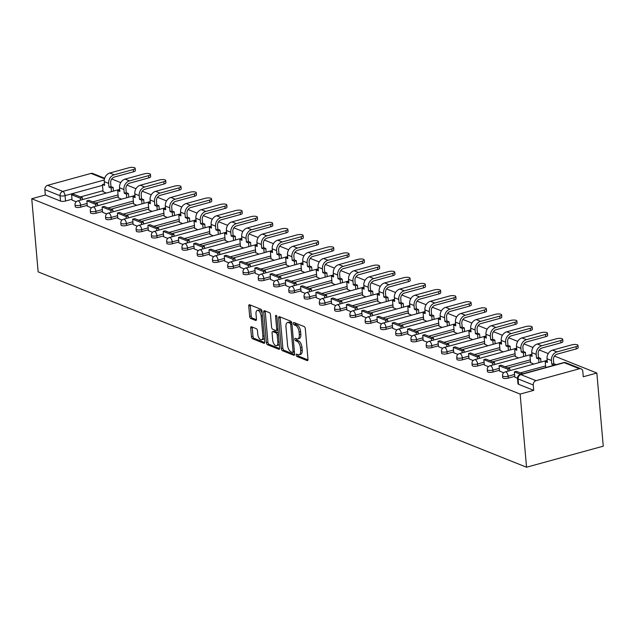 <?xml version="1.0" encoding="UTF-8"?>
<svg xmlns="http://www.w3.org/2000/svg" width="635" height="635" viewBox="0 0 635 635"><rect width="100%" height="100%" fill="white"/><g stroke="black" fill="none" stroke-linecap="round" stroke-linejoin="round"><path stroke-width="0.95" d="M296.188 355.068A1.254 0.619 -105.3 0 0 296.966 356.521L307.173 360.609A1.794 0.881 -105.3 0 0 307.499 360.632A1.794 0.881 -105.3 0 0 307.983 359.291L305.308 328.668A1.794 0.881 -105.3 0 0 304.197 326.58L293.989 322.501A1.254 0.619 -105.3 0 0 293.759 322.477A1.254 0.619 -105.3 0 0 293.418 323.421A1.254 0.619 -105.3 0 0 294.195 324.882L295.513 325.406A5.739 2.818 -105.3 0 1 299.069 332.081L299.291 334.637A5.739 2.818 -105.3 0 1 297.736 338.939A5.739 2.818 -105.3 0 1 296.696 338.852L295.37 338.32A1.254 0.619 -105.3 0 0 295.14 338.304A1.254 0.619 -105.3 0 0 294.807 339.241A1.254 0.619 -105.3 0 0 295.577 340.701L296.902 341.233A5.739 2.818 -105.3 0 1 300.45 347.901L300.673 350.456A5.739 2.818 -105.3 0 1 299.117 354.759A5.739 2.818 -105.3 0 1 298.077 354.671L296.759 354.139A1.254 0.619 -105.3 0 0 296.529 354.124A1.254 0.619 -105.3 0 0 296.188 355.068M297.712 354.528A1.254 0.619 -105.3 0 0 297.72 354.64A1.254 0.619 -105.3 0 0 298.498 356.1L307.967 359.894M294.95 322.882A1.254 0.619 -105.3 0 0 294.957 323.001A1.254 0.619 -105.3 0 0 295.727 324.461L297.053 324.985L295.513 325.406M296.331 338.701A1.254 0.619 -105.3 0 0 296.339 338.82A1.254 0.619 -105.3 0 0 297.116 340.281L298.434 340.812L296.902 341.233M251.508 326.771A1.794 0.881 -105.3 0 0 251.182 326.739A1.794 0.881 -105.3 0 0 250.698 328.081L251.444 336.677A1.794 0.881 -105.3 0 0 252.555 338.765L263.89 343.297A1.794 0.881 -105.3 0 0 264.216 343.321A1.794 0.881 -105.3 0 0 264.708 341.979L262.025 311.356A1.794 0.881 -105.3 0 0 260.914 309.269L249.579 304.736A1.794 0.881 -105.3 0 0 249.253 304.705A1.794 0.881 -105.3 0 0 248.769 306.054L249.674 316.428A1.794 0.881 -105.3 0 0 250.785 318.516L255.635 320.453A1.794 0.881 -105.3 0 0 255.961 320.484A1.794 0.881 -105.3 0 0 256.445 319.143L256 313.992A4.794 2.357 -105.3 0 1 257.302 310.396A4.794 2.357 -105.3 0 1 261.136 316.047L262.898 336.209A4.794 2.357 -105.3 0 1 261.604 339.804A4.794 2.357 -105.3 0 1 257.762 334.153L257.469 330.795A1.794 0.881 -105.3 0 0 256.357 328.708L251.508 326.771M31.75 198.731L520.136 394.081L526.542 467.225L38.148 271.875L31.75 198.731L45.331 195.008L44.855 189.635A3.651 2.984 -68.2 0 1 47.625 185.325L91.043 173.411A3.651 2.984 -68.2 0 1 92.702 173.482L104.664 178.268M281.321 348.623A1.794 0.881 -105.3 0 0 282.432 350.71L293.767 355.243A1.794 0.881 -105.3 0 0 294.092 355.275A1.794 0.881 -105.3 0 0 294.584 353.933L291.902 323.302A1.794 0.881 -105.3 0 0 290.79 321.223L279.456 316.682A1.794 0.881 -105.3 0 0 279.13 316.659A1.794 0.881 -105.3 0 0 278.646 318L281.321 348.623L282.861 348.202A1.794 0.881 -105.3 0 0 283.972 350.29L294.569 354.528M278.828 349.274L267.494 344.734A1.794 0.881 -105.3 0 1 266.382 342.654L263.708 312.031A1.794 0.881 -105.3 0 1 264.192 310.682A1.794 0.881 -105.3 0 1 264.517 310.713L269.367 312.65A1.794 0.881 -105.3 0 1 270.478 314.738L271.566 327.16A1.794 0.881 -105.3 0 0 272.677 329.24L275.892 330.525A1.794 0.881 -105.3 0 0 276.217 330.557A1.794 0.881 -105.3 0 0 276.709 329.216L275.574 316.286A1.254 0.619 -105.3 0 1 275.915 315.341A1.254 0.619 -105.3 0 1 276.916 316.817L279.646 347.956A1.794 0.881 -105.3 0 1 279.154 349.298A1.794 0.881 -105.3 0 1 278.828 349.274L279.424 349.107M102.981 190.738L80.423 196.929M71.985 199.239L65.524 201.017L65.056 195.643A3.651 1.111 175 0 1 60.031 195.699L44.855 189.635M579.43 368.752L564.261 362.688L520.843 374.602L536.011 380.675L579.43 368.752A3.651 2.984 111.8 0 1 581.088 368.832A3.651 2.984 111.8 0 1 582.803 371.38L583.271 376.753L596.852 373.023L554.514 356.092M548.259 353.592L539.242 349.98M532.987 347.48L523.97 343.876M517.716 341.376L508.706 337.772M502.452 335.272L493.435 331.66M487.18 329.16L478.171 325.557M471.916 323.056L462.899 319.453M456.644 316.944L447.635 313.341M441.381 310.84L432.364 307.237M426.109 304.736L417.092 301.125M410.837 298.625L401.828 295.021M395.573 292.521L386.556 288.917M380.301 286.409L371.292 282.805M365.038 280.305L356.021 276.701M349.766 274.201L340.757 270.589M334.502 268.089L325.485 264.485M319.23 261.985L310.213 258.381M303.967 255.881L294.95 252.27M288.695 249.769L279.678 246.166M273.423 243.665L264.414 240.062M258.159 237.553L249.142 233.95M242.887 231.45L233.878 227.846M227.624 225.346L218.607 221.734M212.352 219.234L203.343 215.63M197.088 213.13L188.071 209.526M181.816 207.018L172.799 203.414M166.545 200.914L157.536 197.31M151.281 194.81L142.264 191.198M136.009 188.698L127 185.095M120.745 182.594L111.728 178.991M596.852 373.023L603.25 446.175L526.542 467.225M536.011 380.675A3.651 2.984 111.8 0 0 533.249 384.977L518.081 378.912A3.651 1.111 175 0 1 517.509 378.389L517.977 383.762A3.651 1.111 175 0 0 518.549 384.286L518.081 378.912A3.651 2.984 111.8 0 1 520.843 374.602A3.651 1.794 -105.3 0 0 520.176 374.547A3.651 3.651 0 0 0 517.509 378.389M520.136 394.081L533.717 390.35L533.249 384.977M514.842 377.182L517.501 378.277M530.566 362.569L533.733 364.077M499.57 371.078L503.69 372.753M515.295 356.465L518.47 357.973M484.307 364.966L488.426 366.649M500.023 350.361L503.198 351.861M469.035 358.862L473.154 360.545M484.759 344.249L487.934 345.757M453.763 352.758L457.891 354.433M469.487 338.145L472.662 339.654M438.499 346.647L442.619 348.329M454.223 332.034L457.398 333.542M433.634 340.066L433.467 338.137L424.759 334.653L422.759 335.201L423.18 340.55L427.347 342.217M438.952 325.93L442.127 327.438M407.964 334.431L412.083 336.113M423.688 319.826L426.863 321.334M392.692 328.327L396.811 330.01M408.416 313.714L411.591 315.222M377.428 322.223L381.548 323.898M393.144 307.61L396.319 309.118M362.156 316.111L366.276 317.794M377.881 301.498L381.056 303.006M346.885 310.007L351.012 311.69M362.609 295.394L365.784 296.902M331.621 303.903L335.74 305.578M347.345 289.29L350.52 290.798M316.349 297.791L320.469 299.474M332.073 283.178L335.248 284.686M311.491 291.211L311.325 289.282L302.609 285.798L300.617 286.345L301.038 291.695L305.205 293.362M316.809 277.074L319.984 278.582M296.22 285.099L296.053 283.178L287.345 279.694L285.345 280.241L285.766 285.591L289.933 287.258M301.538 270.97L304.713 272.471M270.55 279.471L274.669 281.154M286.274 264.858L289.441 266.367M255.278 273.367L259.397 275.042M271.002 258.755L274.177 260.263M240.014 267.256L244.134 268.938M255.73 252.643L258.905 254.151M224.742 261.152L228.862 262.827M240.467 246.539L243.642 248.047M209.471 255.04L213.598 256.723M225.195 240.435L228.37 241.943M194.207 248.936L198.326 250.619M209.931 234.323L213.106 235.831M189.341 242.356L189.174 240.427L180.467 236.942L178.467 237.49L178.887 242.84L183.055 244.507M194.659 228.219L197.834 229.727M174.077 236.244L173.911 234.315L165.195 230.83L163.203 231.378L163.624 236.736L167.791 238.403M179.395 222.107L182.57 223.615M148.399 230.616L152.519 232.299M164.124 216.003L167.299 217.511M133.136 224.512L137.255 226.187M148.852 209.899L152.027 211.407M117.864 218.4L121.983 220.083M133.588 203.787L136.763 205.295M102.592 212.296L106.72 213.971M118.316 197.683L121.491 199.192M87.328 206.184L91.448 207.867M118.245 196.842L95.694 203.033M87.257 205.351L80.796 207.121L80.629 205.216A3.651 1.111 175 0 1 76.962 205.549A3.651 1.111 175 0 1 75.033 204.748L75.2 206.661A3.651 1.111 -5 0 0 77.129 207.454A3.651 1.111 -5 0 0 80.796 207.121M133.517 202.954L110.958 209.137M102.521 211.455L96.06 213.233L95.893 211.32A3.651 1.111 175 0 1 92.226 211.661A3.651 1.111 175 0 1 90.297 210.86L90.464 212.765A3.651 1.111 -5 0 0 92.392 213.566A3.651 1.111 -5 0 0 96.06 213.233M148.78 209.058L126.23 215.249M117.793 217.567L111.331 219.337L111.165 217.432A3.651 1.111 175 0 1 107.498 217.765A3.651 1.111 175 0 1 105.569 216.964L105.735 218.869A3.651 1.111 -5 0 0 107.664 219.67A3.651 1.111 -5 0 0 111.331 219.337M164.052 215.162L141.494 221.353M133.056 223.671L126.595 225.441L126.428 223.536A3.651 1.111 175 0 1 122.769 223.869A3.651 1.111 175 0 1 120.833 223.076L120.999 224.98A3.651 1.111 -5 0 0 122.936 225.782A3.651 1.111 -5 0 0 126.595 225.441M179.316 221.274L156.766 227.465M148.328 229.775L141.867 231.553L141.7 229.648A3.651 1.111 175 0 1 138.033 229.981A3.651 1.111 175 0 1 136.104 229.179L136.271 231.084A3.651 1.111 -5 0 0 138.2 231.886A3.651 1.111 -5 0 0 141.867 231.553M194.588 227.378L172.029 233.569M163.592 235.887L157.131 237.657L156.964 235.752A3.651 1.111 175 0 1 153.305 236.085A3.651 1.111 175 0 1 151.368 235.283L151.535 237.196A3.651 1.111 -5 0 0 153.472 237.99A3.651 1.111 -5 0 0 157.131 237.657M209.852 233.49L187.301 239.673M178.864 241.991L172.402 243.769L172.236 241.856A3.651 1.111 175 0 1 168.569 242.197A3.651 1.111 175 0 1 166.64 241.395L166.807 243.3A3.651 1.111 -5 0 0 168.735 244.102A3.651 1.111 -5 0 0 172.402 243.769M225.123 239.593L202.573 245.785M194.135 248.102L187.674 249.873L187.508 247.967A3.651 1.111 175 0 1 183.84 248.301A3.651 1.111 175 0 1 181.912 247.499L182.078 249.404A3.651 1.111 -5 0 0 184.007 250.206A3.651 1.111 -5 0 0 187.674 249.873M240.395 245.697L217.837 251.889M209.399 254.206L202.938 255.976L202.771 254.071A3.651 1.111 175 0 1 199.104 254.405A3.651 1.111 175 0 1 197.175 253.611L197.342 255.516A3.651 1.111 -5 0 0 199.271 256.318A3.651 1.111 -5 0 0 202.938 255.976M255.659 251.809L233.108 258M224.671 260.31L218.21 262.088L218.043 260.183A3.651 1.111 175 0 1 214.376 260.517A3.651 1.111 175 0 1 212.447 259.715L212.614 261.62A3.651 1.111 -5 0 0 214.543 262.422A3.651 1.111 -5 0 0 218.21 262.088M270.931 257.913L248.372 264.104M239.935 266.422L233.474 268.192L233.307 266.287A3.651 1.111 175 0 1 229.648 266.621A3.651 1.111 175 0 1 227.711 265.819L227.878 267.732A3.651 1.111 -5 0 0 229.814 268.526A3.651 1.111 -5 0 0 233.474 268.192M286.195 264.025L263.644 270.208M255.206 272.526L248.745 274.296L248.579 272.391A3.651 1.111 175 0 1 244.912 272.733A3.651 1.111 175 0 1 242.983 271.931L243.149 273.836A3.651 1.111 -5 0 0 245.078 274.637A3.651 1.111 -5 0 0 248.745 274.296M301.466 270.129L278.908 276.32M270.47 278.63L264.009 280.408L263.842 278.503A3.651 1.111 175 0 1 260.183 278.836A3.651 1.111 175 0 1 258.247 278.035L258.413 279.94A3.651 1.111 -5 0 0 260.35 280.741A3.651 1.111 -5 0 0 264.009 280.408M316.73 276.233L294.18 282.424M285.742 284.742L279.281 286.512L279.114 284.607A3.651 1.111 175 0 1 275.447 284.94A3.651 1.111 175 0 1 273.518 284.147L273.685 286.052A3.651 1.111 -5 0 0 275.614 286.853A3.651 1.111 -5 0 0 279.281 286.512M332.002 282.345L309.451 288.528M301.014 290.846L294.545 292.624L294.378 290.711A3.651 1.111 175 0 1 290.719 291.052A3.651 1.111 175 0 1 288.782 290.251L288.949 292.156A3.651 1.111 -5 0 0 290.886 292.957A3.651 1.111 -5 0 0 294.545 292.624M347.274 288.449L324.715 294.64M316.278 296.958L309.816 298.728L309.65 296.823A3.651 1.111 175 0 1 305.983 297.156A3.651 1.111 175 0 1 304.054 296.354L304.221 298.26A3.651 1.111 -5 0 0 306.149 299.061A3.651 1.111 -5 0 0 309.816 298.728M362.537 294.553L339.987 300.744M331.549 303.062L325.088 304.832L324.922 302.927A3.651 1.111 175 0 1 321.254 303.26A3.651 1.111 175 0 1 319.326 302.466L319.492 304.371A3.651 1.111 -5 0 0 321.421 305.173A3.651 1.111 -5 0 0 325.088 304.832M377.809 300.665L355.251 306.856M346.813 309.166L340.352 310.944L340.185 309.039A3.651 1.111 175 0 1 336.518 309.372A3.651 1.111 175 0 1 334.589 308.57L334.756 310.475A3.651 1.111 -5 0 0 336.685 311.277A3.651 1.111 -5 0 0 340.352 310.944M393.073 306.769L370.522 312.96M362.085 315.277L355.624 317.048L355.457 315.143A3.651 1.111 175 0 1 351.79 315.476A3.651 1.111 175 0 1 349.861 314.674L350.028 316.587A3.651 1.111 -5 0 0 351.957 317.381A3.651 1.111 -5 0 0 355.624 317.048M408.345 312.88L385.786 319.064M377.349 321.381L370.888 323.159L370.721 321.247A3.651 1.111 175 0 1 367.062 321.588A3.651 1.111 175 0 1 365.125 320.786L365.292 322.691A3.651 1.111 -5 0 0 367.228 323.493A3.651 1.111 -5 0 0 370.888 323.159M423.608 318.984L401.058 325.176M392.62 327.493L386.159 329.263L385.993 327.358A3.651 1.111 175 0 1 382.326 327.692A3.651 1.111 175 0 1 380.397 326.89L380.563 328.795A3.651 1.111 -5 0 0 382.492 329.597A3.651 1.111 -5 0 0 386.159 329.263M438.88 325.088L416.322 331.279M407.884 333.597L401.423 335.367L401.256 333.462A3.651 1.111 175 0 1 397.597 333.796A3.651 1.111 175 0 1 395.661 333.002L395.827 334.907A3.651 1.111 -5 0 0 397.764 335.709A3.651 1.111 -5 0 0 401.423 335.367M454.144 331.2L431.594 337.391M423.156 339.701L416.695 341.479L416.528 339.574A3.651 1.111 175 0 1 412.861 339.908A3.651 1.111 175 0 1 410.932 339.106L411.099 341.011A3.651 1.111 -5 0 0 413.028 341.813A3.651 1.111 -5 0 0 416.695 341.479M469.416 337.304L446.865 343.495M438.428 345.813L431.967 347.583L431.8 345.678A3.651 1.111 175 0 1 428.133 346.012A3.651 1.111 175 0 1 426.204 345.21L426.371 347.123A3.651 1.111 -5 0 0 428.3 347.916A3.651 1.111 -5 0 0 431.967 347.583M484.688 343.416L462.129 349.599M453.692 351.917L447.231 353.687L447.064 351.782A3.651 1.111 175 0 1 443.397 352.123A3.651 1.111 175 0 1 441.468 351.322L441.635 353.227A3.651 1.111 -5 0 0 443.563 354.028A3.651 1.111 -5 0 0 447.231 353.687M499.951 349.52L477.401 355.711M468.963 358.021L462.502 359.799L462.336 357.894A3.651 1.111 175 0 1 458.668 358.227A3.651 1.111 175 0 1 456.74 357.426L456.906 359.331A3.651 1.111 -5 0 0 458.835 360.132A3.651 1.111 -5 0 0 462.502 359.799M515.223 355.624L492.665 361.815M484.227 364.133L477.766 365.903L477.599 363.998A3.651 1.111 175 0 1 473.94 364.331A3.651 1.111 175 0 1 472.003 363.537L472.17 365.442A3.651 1.111 -5 0 0 474.107 366.244A3.651 1.111 -5 0 0 477.766 365.903M530.487 361.736L507.936 367.927M499.499 370.237L493.038 372.015L492.871 370.102A3.651 1.111 175 0 1 489.204 370.443A3.651 1.111 175 0 1 487.275 369.641L487.442 371.546A3.651 1.111 -5 0 0 489.371 372.348A3.651 1.111 -5 0 0 493.038 372.015M514.763 376.349L508.302 378.119L508.135 376.214A3.651 1.111 175 0 1 504.476 376.547A3.651 1.111 175 0 1 502.539 375.745L502.706 377.65A3.651 1.111 -5 0 0 504.642 378.452A3.651 1.111 -5 0 0 508.302 378.119M72.057 200.081L76.176 201.763M103.053 191.572L106.228 193.08M45.331 195.008L60.5 201.073A3.651 1.111 -5 0 0 65.524 201.017M533.717 390.35L518.549 384.286M299.117 354.759L300.657 354.338A5.739 2.818 -105.3 0 0 302.212 350.036L300.673 350.456M298.434 340.812A5.739 2.818 -105.3 0 1 301.982 347.48L302.212 350.036M297.736 338.939L299.268 338.511A5.739 2.818 -105.3 0 0 300.823 334.216L299.291 334.637M297.053 324.985A5.739 2.818 -105.3 0 1 300.601 331.66L300.823 334.216M280.194 316.976A1.794 0.881 -105.3 0 0 280.178 317.579L282.861 348.202M292.505 352.441A1.254 0.619 -105.3 0 0 292.735 352.465A1.254 0.619 -105.3 0 0 293.076 351.52L290.719 324.636A1.254 0.619 -105.3 0 0 289.941 323.175L288.552 322.62A5.739 2.818 -105.3 0 0 287.512 322.532A5.739 2.818 -105.3 0 0 285.956 326.834L287.56 345.21A5.739 2.818 -105.3 0 0 291.116 351.885L292.505 352.441M291.886 323.128A1.254 0.619 -105.3 0 0 291.481 322.755L289.941 323.175M287.512 322.532L289.044 322.112A5.739 2.818 -105.3 0 1 290.084 322.199L291.481 322.755M279.63 348.559L269.026 344.313L267.494 344.734M265.255 311.007A1.794 0.881 -105.3 0 0 265.24 311.61L267.922 342.233A1.794 0.881 -105.3 0 0 269.026 344.313M277.431 330.105A1.794 0.881 -105.3 0 0 277.757 330.137A1.794 0.881 -105.3 0 0 278.059 329.882M272.693 340.042A4.794 2.357 -105.3 0 0 276.535 345.694A4.794 2.357 -105.3 0 0 277.836 342.098L277.209 334.994A1.794 0.881 -105.3 0 0 276.106 332.915L272.883 331.621A1.794 0.881 -105.3 0 0 272.558 331.597A1.794 0.881 -105.3 0 0 272.074 332.938L272.693 340.042M276.535 345.694L278.066 345.273A4.794 2.357 -105.3 0 0 279.265 343.638M278.36 333.256A1.794 0.881 -105.3 0 0 277.638 332.486L276.106 332.915M273.828 331.367A1.794 0.881 -105.3 0 1 274.09 331.176A1.794 0.881 -105.3 0 1 274.415 331.2L277.638 332.486M261.604 339.804L263.136 339.384A4.794 2.357 -105.3 0 0 264.335 337.749M262.207 313.436A4.794 2.357 -105.3 0 0 258.834 309.975L257.302 310.396M250.317 305.03A1.794 0.881 -105.3 0 0 250.301 305.633L251.206 316.008A1.794 0.881 -105.3 0 0 252.317 318.095L256.437 319.738M252.246 327.065A1.794 0.881 -105.3 0 0 252.23 327.66L252.984 336.256A1.794 0.881 -105.3 0 0 254.087 338.344L264.692 342.582M577.969 345.4L578.16 347.655A4.112 1.246 175 0 1 576.27 348.893L576.072 346.639A4.112 1.246 -5 0 0 577.969 345.4A4.112 1.246 -5 0 0 575.794 344.503A4.112 1.246 -5 0 0 571.667 344.876L552.569 350.123A7.302 5.961 111.8 0 0 547.037 358.735L547.362 362.466L545.211 361.601L545.727 367.538M545.211 361.601L547.243 361.069M576.072 346.639L556.974 351.885A7.302 5.961 111.8 0 0 551.442 360.497L551.767 364.228L553.768 363.68L553.434 359.95A4.929 4.024 -68.2 0 1 557.173 354.139L576.27 348.893M553.768 363.68L555.919 364.538L553.942 365.284M522.74 373.848L516.366 371.292L514.374 371.84L520.748 374.396M514.374 371.84L514.842 377.214M551.767 364.228L553.926 365.085M562.697 339.296L562.896 341.551A4.112 1.246 175 0 1 561.007 342.789L560.808 340.535A4.112 1.246 -5 0 0 562.697 339.296A4.112 1.246 -5 0 0 560.522 338.391A4.112 1.246 -5 0 0 556.403 338.772L537.297 344.011A7.302 5.961 111.8 0 0 531.773 352.631L532.098 356.362L529.947 355.497L530.582 362.815M529.947 355.497L531.971 354.965M560.808 340.535L541.703 345.773A7.302 5.961 111.8 0 0 536.178 354.394L536.504 358.116L538.496 357.576L538.17 353.846A4.929 4.024 -68.2 0 1 541.901 348.028L561.007 342.789M538.496 357.576L540.647 358.434L538.655 358.981L538.972 362.641M540.972 362.093L540.647 358.434M509.976 370.602L509.81 368.673L501.094 365.188L499.102 365.736L507.817 369.221L507.984 371.15M499.102 365.736L499.57 371.11M509.81 368.673L507.817 369.221M536.504 358.116L538.655 358.981M547.426 333.184L547.624 335.439A4.112 1.246 175 0 1 545.735 336.677L545.536 334.431A4.112 1.246 -5 0 0 547.426 333.184A4.112 1.246 -5 0 0 545.259 332.288A4.112 1.246 -5 0 0 541.131 332.669L522.033 337.907A7.302 5.961 111.8 0 0 516.501 346.527L516.827 350.25L514.675 349.393L515.318 356.711M514.675 349.393L516.707 348.861M545.536 334.431L526.439 339.669A7.302 5.961 111.8 0 0 520.906 348.29L521.232 352.012L523.224 351.465L522.899 347.742A4.929 4.024 -68.2 0 1 526.637 341.924L545.735 336.677M523.224 351.465L525.383 352.33L523.383 352.877L523.708 356.537M525.701 355.989L525.383 352.33M494.713 364.49L494.538 362.569L485.831 359.085L483.838 359.632L492.546 363.109L492.712 365.038M483.838 359.632L484.307 364.998M494.538 362.569L492.546 363.109M521.232 352.012L523.383 352.877M532.162 327.081L532.36 329.335A4.112 1.246 175 0 1 530.463 330.573L530.273 328.319A4.112 1.246 -5 0 0 532.162 327.081A4.112 1.246 -5 0 0 529.987 326.184A4.112 1.246 -5 0 0 525.867 326.557L506.762 331.803A7.302 5.961 111.8 0 0 501.237 340.416L501.563 344.146L499.404 343.281L500.047 350.607M499.404 343.281L501.436 342.749M530.273 328.319L511.167 333.565A7.302 5.961 111.8 0 0 505.635 342.178L505.968 345.908L507.96 345.361L507.635 341.63A4.929 4.024 -68.2 0 1 511.365 335.812L530.463 330.573M507.96 345.361L510.111 346.218L508.119 346.766L508.437 350.425M510.429 349.877L510.111 346.218M479.441 358.386L479.274 356.457L470.559 352.973L468.567 353.52L477.282 357.005L477.449 358.934M468.567 353.52L469.035 358.894M479.274 356.457L477.282 357.005M505.968 345.908L508.119 346.766M516.89 320.977L517.088 323.231A4.112 1.246 175 0 1 515.199 324.469L515.001 322.215A4.112 1.246 -5 0 0 516.89 320.977A4.112 1.246 -5 0 0 514.723 320.072A4.112 1.246 -5 0 0 510.596 320.453L491.498 325.691A7.302 5.961 111.8 0 0 485.965 334.312L486.291 338.034L484.14 337.177L484.783 344.495M484.14 337.177L486.172 336.645M515.001 322.215L495.903 327.454A7.302 5.961 111.8 0 0 490.371 336.074L490.696 339.796L492.689 339.249L492.363 335.526A4.929 4.024 -68.2 0 1 496.094 329.708L515.199 324.469M492.689 339.249L494.848 340.114L492.847 340.662L493.173 344.321M495.165 343.773L494.848 340.114M464.169 352.282L464.002 350.353L455.295 346.869L453.303 347.416L462.01 350.901L462.177 352.83M453.303 347.416L453.771 352.79M464.002 350.353L462.01 350.901M490.696 339.796L492.847 340.662M501.626 314.865L501.825 317.119A4.112 1.246 175 0 1 499.928 318.357L499.737 316.103A4.112 1.246 -5 0 0 501.626 314.865A4.112 1.246 -5 0 0 499.451 313.968A4.112 1.246 -5 0 0 495.332 314.341L476.226 319.588A7.302 5.961 111.8 0 0 470.694 328.208L471.027 331.93L468.868 331.073L469.511 338.391M468.868 331.073L470.9 330.533M499.737 316.103L480.631 321.35A7.302 5.961 111.8 0 0 475.099 329.962L475.425 333.692L477.425 333.145L477.099 329.422A4.929 4.024 -68.2 0 1 480.83 323.604L499.928 318.357M477.425 333.145L479.576 334.002L477.583 334.55L477.901 338.217M479.893 337.669L479.576 334.002M448.905 346.17L448.739 344.241L440.023 340.757L438.031 341.305L446.738 344.789L446.913 346.718M438.031 341.305L438.499 346.678M448.739 344.241L446.738 344.789M475.425 333.692L477.583 334.55M486.354 308.761L486.553 311.015A4.112 1.246 175 0 1 484.664 312.253L484.465 309.999A4.112 1.246 -5 0 0 486.354 308.761A4.112 1.246 -5 0 0 484.18 307.864A4.112 1.246 -5 0 0 480.06 308.237L460.962 313.476A7.302 5.961 111.8 0 0 455.43 322.096L455.755 325.826L453.604 324.961L454.239 332.28M453.604 324.961L455.636 324.429M484.465 309.999L465.368 315.238A7.302 5.961 111.8 0 0 459.835 323.858L460.161 327.589L462.153 327.041L461.828 323.31A4.929 4.024 -68.2 0 1 465.558 317.492L484.664 312.253M462.153 327.041L464.304 327.898L462.312 328.446L462.629 332.105M464.63 331.557L464.304 327.898M422.759 335.201L431.475 338.685L431.641 340.614M433.467 338.137L431.475 338.685M460.161 327.589L462.312 328.446M471.091 302.657L471.281 304.903A4.112 1.246 175 0 1 469.392 306.149L469.194 303.895A4.112 1.246 -5 0 0 471.091 302.657A4.112 1.246 -5 0 0 468.916 301.752A4.112 1.246 -5 0 0 464.796 302.133L445.691 307.372A7.302 5.961 111.8 0 0 440.158 315.992L440.484 319.715L438.333 318.857L438.975 326.176M438.333 318.857L440.365 318.325M469.194 303.895L450.096 309.134A7.302 5.961 111.8 0 0 444.564 317.754L444.889 321.477L446.889 320.929L446.564 317.206A4.929 4.024 -68.2 0 1 450.294 311.388L469.392 306.149M446.889 320.929L449.04 321.794L447.048 322.342L447.365 326.001M449.358 325.453L449.04 321.794M418.37 333.954L418.203 332.034L409.488 328.549L407.495 329.097L416.203 332.581L416.369 334.502M407.495 329.097L407.964 334.47M418.203 332.034L416.203 332.581M444.889 321.477L447.048 322.342M455.819 296.545L456.017 298.799A4.112 1.246 175 0 1 454.128 300.037L453.93 297.783A4.112 1.246 -5 0 0 455.819 296.545A4.112 1.246 -5 0 0 453.644 295.648A4.112 1.246 -5 0 0 449.524 296.021L430.427 301.268A7.302 5.961 111.8 0 0 424.894 309.88L425.22 313.611L423.069 312.745L423.704 320.072M423.069 312.745L425.101 312.214M453.93 297.783L434.824 303.03A7.302 5.961 111.8 0 0 429.3 311.642L429.625 315.373L431.617 314.825L431.292 311.094A4.929 4.024 -68.2 0 1 435.023 305.284L454.128 300.037M431.617 314.825L433.769 315.682L431.776 316.23L432.094 319.889M434.094 319.349L433.769 315.682M403.098 327.851L402.931 325.922L394.224 322.437L392.224 322.985L400.939 326.469L401.106 328.398M392.224 322.985L392.692 328.358M402.931 325.922L400.939 326.469M429.625 315.373L431.776 316.23M440.555 290.441L440.746 292.695A4.112 1.246 175 0 1 438.856 293.934L438.658 291.679A4.112 1.246 -5 0 0 440.555 290.441A4.112 1.246 -5 0 0 438.38 289.536A4.112 1.246 -5 0 0 434.253 289.917L415.155 295.156A7.302 5.961 111.8 0 0 409.623 303.776L409.948 307.499L407.797 306.641L408.44 313.96M407.797 306.641L409.829 306.11M438.658 291.679L419.56 296.918A7.302 5.961 111.8 0 0 414.028 305.538L414.353 309.261L416.346 308.713L416.02 304.99A4.929 4.024 -68.2 0 1 419.759 299.172L438.856 293.934M416.346 308.713L418.505 309.578L416.504 310.126L416.83 313.785M418.822 313.238L418.505 309.578M387.834 321.747L387.66 319.818L378.952 316.333L376.96 316.881L385.667 320.365L385.834 322.294M376.96 316.881L377.428 322.255M387.66 319.818L385.667 320.365M414.353 309.261L416.504 310.126M425.283 284.329L425.482 286.583A4.112 1.246 175 0 1 423.593 287.822L423.394 285.567A4.112 1.246 -5 0 0 425.283 284.329A4.112 1.246 -5 0 0 423.108 283.432A4.112 1.246 -5 0 0 418.989 283.813L399.883 289.052A7.302 5.961 111.8 0 0 394.359 297.672L394.684 301.395L392.525 300.538L393.168 307.856M392.525 300.538L394.557 299.998M423.394 285.567L404.289 290.814A7.302 5.961 111.8 0 0 398.764 299.434L399.09 303.157L401.082 302.609L400.756 298.887A4.929 4.024 -68.2 0 1 404.487 293.068L423.593 287.822M401.082 302.609L403.233 303.474L401.241 304.022L401.558 307.681M403.558 307.134L403.233 303.474M372.562 315.635L372.396 313.706L363.68 310.229L361.688 310.769L370.403 314.254L370.57 316.182M361.688 310.769L362.156 316.143M372.396 313.706L370.403 314.254M399.09 303.157L401.241 304.022M410.012 278.225L410.21 280.479A4.112 1.246 175 0 1 408.321 281.718L408.122 279.463A4.112 1.246 -5 0 0 410.012 278.225A4.112 1.246 -5 0 0 407.845 277.328A4.112 1.246 -5 0 0 403.717 277.701L384.619 282.948A7.302 5.961 111.8 0 0 379.087 291.56L379.412 295.291L377.261 294.426L377.904 301.752M377.261 294.426L379.293 293.894M408.122 279.463L389.025 284.71A7.302 5.961 111.8 0 0 383.492 293.322L383.818 297.053L385.81 296.505L385.485 292.775A4.929 4.024 -68.2 0 1 389.223 286.956L408.321 281.718M385.81 296.505L387.969 297.363L385.969 297.91L386.294 301.569M388.287 301.022L387.969 297.363M357.299 309.531L357.124 307.602L348.417 304.117L346.424 304.665L355.132 308.15L355.298 310.078M346.424 304.665L346.893 310.039M357.124 307.602L355.132 308.15M383.818 297.053L385.969 297.91M394.748 272.121L394.946 274.368A4.112 1.246 175 0 1 393.049 275.614L392.859 273.36A4.112 1.246 -5 0 0 394.748 272.121A4.112 1.246 -5 0 0 392.573 271.216A4.112 1.246 -5 0 0 388.453 271.597L369.348 276.836A7.302 5.961 111.8 0 0 363.823 285.456L364.149 289.179L361.99 288.322L362.633 295.64M361.99 288.322L364.022 287.79M392.859 273.36L373.753 278.598A7.302 5.961 111.8 0 0 368.221 287.218L368.546 290.941L370.546 290.393L370.221 286.671A4.929 4.024 -68.2 0 1 373.952 280.853L393.049 275.614M370.546 290.393L372.697 291.259L370.705 291.806L371.023 295.465M373.015 294.918L372.697 291.259M342.027 303.427L341.86 301.498L333.145 298.013L331.152 298.561L339.86 302.046L340.035 303.967M331.152 298.561L331.621 303.935M341.86 301.498L339.86 302.046M368.546 290.941L370.705 291.806M379.476 266.009L379.674 268.264A4.112 1.246 175 0 1 377.785 269.502L377.587 267.248A4.112 1.246 -5 0 0 379.476 266.009A4.112 1.246 -5 0 0 377.309 265.113A4.112 1.246 -5 0 0 373.182 265.486L354.084 270.732A7.302 5.961 111.8 0 0 348.551 279.344L348.877 283.075L346.726 282.21L347.361 289.536M346.726 282.21L348.758 281.678M377.587 267.248L358.489 272.494A7.302 5.961 111.8 0 0 352.957 281.107L353.282 284.837L355.275 284.29L354.949 280.559A4.929 4.024 -68.2 0 1 358.68 274.749L377.785 269.502M355.275 284.29L357.426 285.147L355.433 285.694L355.759 289.362M357.751 288.814L357.426 285.147M326.755 297.315L326.588 295.386L317.881 291.902L315.881 292.449L324.596 295.934L324.763 297.863M315.881 292.449L316.357 297.823M326.588 295.386L324.596 295.934M353.282 284.837L355.433 285.694M364.212 259.905L364.411 262.16A4.112 1.246 175 0 1 362.514 263.398L362.315 261.144A4.112 1.246 -5 0 0 364.212 259.905A4.112 1.246 -5 0 0 362.037 259.001A4.112 1.246 -5 0 0 357.918 259.382L338.812 264.62A7.302 5.961 111.8 0 0 333.28 273.24L333.605 276.971L331.454 276.106L332.097 283.424M331.454 276.106L333.486 275.574M362.315 261.144L343.217 266.382A7.302 5.961 111.8 0 0 337.685 275.003L338.01 278.725L340.011 278.186L339.685 274.455A4.929 4.024 -68.2 0 1 343.416 268.637L362.514 263.398M340.011 278.186L342.162 279.043L340.169 279.59L340.487 283.25M342.479 282.702L342.162 279.043M300.617 286.345L309.324 289.83L309.499 291.759M311.325 289.282L309.324 289.83M338.01 278.725L340.169 279.59M348.94 253.794L349.139 256.048A4.112 1.246 175 0 1 347.25 257.286L347.051 255.04A4.112 1.246 -5 0 0 348.94 253.794A4.112 1.246 -5 0 0 346.766 252.897A4.112 1.246 -5 0 0 342.646 253.278L323.548 258.516A7.302 5.961 111.8 0 0 318.016 267.137L318.341 270.859L316.19 270.002L316.825 277.32M316.19 270.002L318.222 269.47M347.051 255.04L327.946 260.279A7.302 5.961 111.8 0 0 322.421 268.899L322.747 272.621L324.739 272.074L324.414 268.351A4.929 4.024 -68.2 0 1 328.144 262.533L347.25 257.286M324.739 272.074L326.89 272.939L324.898 273.487L325.215 277.146M327.215 276.598L326.89 272.939M285.345 280.241L294.061 283.718L294.227 285.647M296.053 283.178L294.061 283.718M322.747 272.621L324.898 273.487M333.677 247.69L333.867 249.944A4.112 1.246 175 0 1 331.978 251.182L331.78 248.928A4.112 1.246 -5 0 0 333.677 247.69A4.112 1.246 -5 0 0 331.502 246.793A4.112 1.246 -5 0 0 327.374 247.166L308.277 252.412A7.302 5.961 111.8 0 0 302.744 261.025L303.07 264.755L300.919 263.89L301.562 271.216M300.919 263.89L302.951 263.358M331.78 248.928L312.682 254.175A7.302 5.961 111.8 0 0 307.149 262.787L307.475 266.517L309.475 265.97L309.142 262.239A4.929 4.024 -68.2 0 1 312.88 256.421L331.978 251.182M309.475 265.97L311.626 266.827L309.634 267.375L309.951 271.034M311.944 270.486L311.626 266.827M280.956 278.995L280.781 277.066L272.074 273.582L270.081 274.13L278.789 277.614L278.955 279.543M270.081 274.13L270.55 279.503M280.781 277.066L278.789 277.614M307.475 266.517L309.634 267.375M318.405 241.586L318.603 243.84A4.112 1.246 175 0 1 316.714 245.078L316.516 242.824A4.112 1.246 -5 0 0 318.405 241.586A4.112 1.246 -5 0 0 316.23 240.681A4.112 1.246 -5 0 0 312.11 241.062L293.005 246.301A7.302 5.961 111.8 0 0 287.48 254.921L287.806 258.643L285.655 257.786L286.29 265.105M285.655 257.786L287.679 257.254M316.516 242.824L297.41 248.063A7.302 5.961 111.8 0 0 291.886 256.683L292.211 260.406L294.203 259.858L293.878 256.135A4.929 4.024 -68.2 0 1 297.609 250.317L316.714 245.078M294.203 259.858L296.354 260.723L294.362 261.271L294.68 264.93M296.68 264.382L296.354 260.723M265.684 272.891L265.517 270.962L256.802 267.478L254.81 268.026L263.525 271.51L263.692 273.439M254.81 268.026L255.278 273.399M265.517 270.962L263.525 271.51M292.211 260.406L294.362 261.271M303.133 235.474L303.332 237.728A4.112 1.246 175 0 1 301.442 238.966L301.244 236.712A4.112 1.246 -5 0 0 303.133 235.474A4.112 1.246 -5 0 0 300.966 234.577A4.112 1.246 -5 0 0 296.839 234.95L277.741 240.197A7.302 5.961 111.8 0 0 272.209 248.817L272.534 252.54L270.383 251.674L271.026 259.001M270.383 251.674L272.415 251.142M301.244 236.712L282.146 241.959A7.302 5.961 111.8 0 0 276.614 250.571L276.939 254.302L278.932 253.754L278.606 250.023A4.929 4.024 -68.2 0 1 282.345 244.213L301.442 238.966M278.932 253.754L281.091 254.611L279.09 255.159L279.416 258.826M281.408 258.278L281.091 254.611M250.42 266.779L250.246 264.851L241.538 261.366L239.546 261.914L248.253 265.398L248.42 267.327M239.546 261.914L240.014 267.287M250.246 264.851L248.253 265.398M276.939 254.302L279.09 255.159M287.869 229.37L288.068 231.624A4.112 1.246 175 0 1 286.171 232.862L285.98 230.608A4.112 1.246 -5 0 0 287.869 229.37A4.112 1.246 -5 0 0 285.694 228.473A4.112 1.246 -5 0 0 281.575 228.846L262.469 234.085A7.302 5.961 111.8 0 0 256.945 242.705L257.27 246.436L255.111 245.57L255.754 252.889M255.111 245.57L257.143 245.039M285.98 230.608L266.875 235.847A7.302 5.961 111.8 0 0 261.342 244.467L261.676 248.198L263.668 247.65L263.342 243.919A4.929 4.024 -68.2 0 1 267.073 238.101L286.171 232.862M263.668 247.65L265.819 248.507L263.827 249.055L264.144 252.714M266.136 252.166L265.819 248.507M235.148 260.675L234.982 258.747L226.266 255.262L224.274 255.81L232.981 259.294L233.156 261.223M224.274 255.81L224.742 261.183M234.982 258.747L232.981 259.294M261.676 248.198L263.827 249.055M272.598 223.266L272.796 225.512A4.112 1.246 175 0 1 270.907 226.751L270.708 224.504A4.112 1.246 -5 0 0 272.598 223.266A4.112 1.246 -5 0 0 270.431 222.361A4.112 1.246 -5 0 0 266.303 222.742L247.205 227.981A7.302 5.961 111.8 0 0 241.673 236.601L241.998 240.324L239.847 239.466L240.49 246.785M239.847 239.466L241.879 238.935M270.708 224.504L251.611 229.743A7.302 5.961 111.8 0 0 246.078 238.363L246.404 242.086L248.396 241.538L248.071 237.815A4.929 4.024 -68.2 0 1 251.801 231.997L270.907 226.751M248.396 241.538L250.555 242.403L248.555 242.951L248.88 246.61M250.873 246.062L250.555 242.403M219.877 254.564L219.71 252.643L211.003 249.158L209.01 249.706L217.718 253.19L217.884 255.111M209.01 249.706L209.479 255.079M219.71 252.643L217.718 253.19M246.404 242.086L248.555 242.951M257.334 217.154L257.532 219.408A4.112 1.246 175 0 1 255.635 220.647L255.445 218.392A4.112 1.246 -5 0 0 257.334 217.154A4.112 1.246 -5 0 0 255.159 216.257A4.112 1.246 -5 0 0 251.039 216.63L231.934 221.877A7.302 5.961 111.8 0 0 226.401 230.489L226.735 234.22L224.576 233.355L225.219 240.681M224.576 233.355L226.608 232.823M255.445 218.392L236.339 223.639A7.302 5.961 111.8 0 0 230.807 232.251L231.132 235.982L233.132 235.434L232.807 231.704A4.929 4.024 -68.2 0 1 236.537 225.893L255.635 220.647M233.132 235.434L235.283 236.291L233.291 236.839L233.609 240.498M235.601 239.959L235.283 236.291M204.613 248.46L204.446 246.531L195.731 243.046L193.738 243.594L202.446 247.078L202.621 249.007M193.738 243.594L194.207 248.968M204.446 246.531L202.446 247.078M231.132 235.982L233.291 236.839M242.062 211.05L242.26 213.304A4.112 1.246 175 0 1 240.371 214.543L240.173 212.288A4.112 1.246 -5 0 0 242.062 211.05A4.112 1.246 -5 0 0 239.887 210.145A4.112 1.246 -5 0 0 235.768 210.526L216.67 215.765A7.302 5.961 111.8 0 0 211.137 224.385L211.463 228.108L209.312 227.251L209.947 234.569M209.312 227.251L211.344 226.719M240.173 212.288L221.075 217.527A7.302 5.961 111.8 0 0 215.543 226.147L215.868 229.87L217.861 229.322L217.535 225.6A4.929 4.024 -68.2 0 1 221.266 219.781L240.371 214.543M217.861 229.322L220.012 230.188L218.019 230.735L218.337 234.394M220.337 233.847L220.012 230.188M178.467 237.49L187.182 240.975L187.349 242.903M189.174 240.427L187.182 240.975M215.868 229.87L218.019 230.735M226.798 204.938L226.989 207.193A4.112 1.246 175 0 1 225.1 208.431L224.901 206.177A4.112 1.246 -5 0 0 226.798 204.938A4.112 1.246 -5 0 0 224.623 204.041A4.112 1.246 -5 0 0 220.504 204.422L201.398 209.661A7.302 5.961 111.8 0 0 195.866 218.281L196.191 222.004L194.04 221.147L194.683 228.465M194.04 221.147L196.072 220.607M224.901 206.177L205.803 211.423A7.302 5.961 111.8 0 0 200.271 220.043L200.596 223.766L202.597 223.218L202.263 219.496A4.929 4.024 -68.2 0 1 206.002 213.677L225.1 208.431M202.597 223.218L204.748 224.084L202.755 224.631L203.073 228.29M205.065 227.743L204.748 224.084M163.203 231.378L171.91 234.863L172.077 236.791M173.911 234.315L171.91 234.863M200.596 223.766L202.755 224.631M211.526 198.834L211.725 201.089A4.112 1.246 175 0 1 209.836 202.327L209.637 200.073A4.112 1.246 -5 0 0 211.526 198.834A4.112 1.246 -5 0 0 209.352 197.937A4.112 1.246 -5 0 0 205.232 198.31L186.134 203.557A7.302 5.961 111.8 0 0 180.602 212.169L180.927 215.9L178.776 215.035L179.411 222.353M178.776 215.035L180.8 214.503M209.637 200.073L190.532 205.311A7.302 5.961 111.8 0 0 185.007 213.931L185.333 217.662L187.325 217.114L187 213.384A4.929 4.024 -68.2 0 1 190.73 207.566L209.836 202.327M187.325 217.114L189.476 217.972L187.484 218.519L187.801 222.179M189.802 221.631L189.476 217.972M158.806 230.14L158.639 228.211L149.931 224.726L147.931 225.274L156.647 228.759L156.813 230.688M147.931 225.274L148.399 230.648M158.639 228.211L156.647 228.759M185.333 217.662L187.484 218.519M196.263 192.73L196.453 194.977A4.112 1.246 175 0 1 194.564 196.223L194.366 193.969A4.112 1.246 -5 0 0 196.263 192.73A4.112 1.246 -5 0 0 194.088 191.826A4.112 1.246 -5 0 0 189.96 192.207L170.863 197.445A7.302 5.961 111.8 0 0 165.33 206.065L165.656 209.788L163.505 208.931L164.148 216.249M163.505 208.931L165.537 208.399M194.366 193.969L175.268 199.207A7.302 5.961 111.8 0 0 169.736 207.828L170.061 211.55L172.053 211.003L171.728 207.28A4.929 4.024 -68.2 0 1 175.466 201.462L194.564 196.223M172.053 211.003L174.212 211.868L172.212 212.415L172.537 216.075M174.53 215.527L174.212 211.868M143.542 224.028L143.367 222.107L134.66 218.623L132.667 219.17L141.375 222.655L141.541 224.576M132.667 219.17L133.136 224.544M143.367 222.107L141.375 222.655M170.061 211.55L172.212 212.415M180.991 186.619L181.189 188.873A4.112 1.246 175 0 1 179.3 190.111L179.102 187.857A4.112 1.246 -5 0 0 180.991 186.619A4.112 1.246 -5 0 0 178.816 185.722A4.112 1.246 -5 0 0 174.696 186.095L155.591 191.341A7.302 5.961 111.8 0 0 150.066 199.954L150.392 203.684L148.233 202.819L148.876 210.145M148.233 202.819L150.265 202.287M179.102 187.857L159.996 193.103A7.302 5.961 111.8 0 0 154.472 201.716L154.797 205.446L156.789 204.899L156.464 201.168A4.929 4.024 -68.2 0 1 160.195 195.358L179.3 190.111M156.789 204.899L158.94 205.756L156.948 206.304L157.266 209.971M159.266 209.423L158.94 205.756M128.27 217.924L128.103 215.995L119.388 212.511L117.396 213.058L126.111 216.543L126.278 218.472M117.396 213.058L117.864 218.432M128.103 215.995L126.111 216.543M154.797 205.446L156.948 206.304M165.719 180.515L165.918 182.769A4.112 1.246 175 0 1 164.028 184.007L163.83 181.753A4.112 1.246 -5 0 0 165.719 180.515A4.112 1.246 -5 0 0 163.552 179.61A4.112 1.246 -5 0 0 159.425 179.991L140.327 185.23A7.302 5.961 111.8 0 0 134.795 193.85L135.12 197.58L132.969 196.715L133.612 204.033M132.969 196.715L135.001 196.183M163.83 181.753L144.732 186.992A7.302 5.961 111.8 0 0 139.2 195.612L139.525 199.334L141.518 198.795L141.192 195.064A4.929 4.024 -68.2 0 1 144.931 189.246L164.028 184.007M141.518 198.795L143.677 199.652L141.676 200.2L142.002 203.859M143.994 203.311L143.677 199.652M113.006 211.82L112.832 209.891L104.124 206.407L102.132 206.954L110.839 210.439L111.006 212.368M102.132 206.954L102.6 212.328M112.832 209.891L110.839 210.439M139.525 199.334L141.676 200.2M150.455 174.403L150.654 176.657A4.112 1.246 175 0 1 148.757 177.895L148.566 175.649A4.112 1.246 -5 0 0 150.455 174.403A4.112 1.246 -5 0 0 148.28 173.506A4.112 1.246 -5 0 0 144.161 173.887L125.055 179.126A7.302 5.961 111.8 0 0 119.531 187.746L119.856 191.468L117.697 190.611L118.34 197.929M117.697 190.611L119.729 190.079M148.566 175.649L129.461 180.888A7.302 5.961 111.8 0 0 123.928 189.508L124.254 193.23L126.254 192.683L125.928 188.96A4.929 4.024 -68.2 0 1 129.659 183.142L148.757 177.895M126.254 192.683L128.405 193.548L126.413 194.096L126.73 197.755M128.722 197.207L128.405 193.548M97.734 205.708L97.568 203.787L88.852 200.303L86.86 200.85L95.567 204.327L95.742 206.256M86.86 200.85L87.328 206.216M97.568 203.787L95.567 204.327M124.254 193.23L126.413 194.096M135.184 168.299L135.382 170.553A4.112 1.246 175 0 1 133.493 171.791L133.294 169.537A4.112 1.246 -5 0 0 135.184 168.299A4.112 1.246 -5 0 0 133.017 167.402A4.112 1.246 -5 0 0 128.889 167.775L109.791 173.022A7.302 5.961 111.8 0 0 104.259 181.634L104.584 185.364L102.433 184.499L103.068 191.826M102.433 184.499L104.465 183.967M133.294 169.537L114.197 174.784A7.302 5.961 111.8 0 0 108.664 183.396L108.99 187.127L110.982 186.579L110.657 182.848A4.929 4.024 -68.2 0 1 114.387 177.03L133.493 171.791M110.982 186.579L113.133 187.436L111.141 187.984L111.466 191.643M113.459 191.095L113.133 187.436M82.463 199.604L82.296 197.675L73.589 194.191L71.588 194.739L80.304 198.223L80.47 200.152M71.588 194.739L72.065 200.112M82.296 197.675L80.304 198.223M108.99 187.127L111.141 187.984M298.498 356.1L296.966 356.521M295.727 324.461L294.195 324.882M297.116 340.281L295.577 340.701M102.505 185.364L65.056 195.643A3.651 1.794 74.7 0 0 62.794 191.397L104.283 180.007M104.505 178.8L91.043 173.411M47.625 185.325L62.794 191.397A3.651 2.984 111.8 0 0 60.031 195.699L60.5 201.073M118.078 194.937L92.797 201.874M87.09 203.446L80.629 205.216A3.651 1.794 74.7 0 0 78.367 200.97A3.651 1.794 74.7 0 0 77.7 200.914A3.651 3.651 0 0 0 75.033 204.748M133.35 201.041L108.069 207.986M102.354 209.55L95.893 211.32A3.651 1.794 74.7 0 0 93.631 207.073A3.651 1.794 74.7 0 0 92.972 207.018A3.651 3.651 0 0 0 90.297 210.86M148.614 207.153L123.333 214.09M117.626 215.654L111.165 217.432A3.651 1.794 74.7 0 0 108.902 213.177A3.651 1.794 74.7 0 0 108.236 213.122A3.651 3.651 0 0 0 105.569 216.964M163.886 213.257L138.605 220.194M132.89 221.766L126.428 223.536A3.651 1.794 74.7 0 0 124.166 219.289A3.651 1.794 74.7 0 0 123.507 219.234A3.651 3.651 0 0 0 120.833 223.076M179.149 219.369L153.868 226.306M148.161 227.87L141.7 229.648A3.651 1.794 74.7 0 0 139.438 225.393A3.651 1.794 74.7 0 0 138.771 225.338A3.651 3.651 0 0 0 136.104 229.179M194.421 225.473L169.14 232.41M163.425 233.982L156.964 235.752A3.651 1.794 74.7 0 0 154.71 231.505A3.651 1.794 74.7 0 0 154.043 231.45A3.651 3.651 0 0 0 151.368 235.283M209.685 231.577L184.404 238.522M178.697 240.086L172.236 241.856A3.651 1.794 74.7 0 0 169.974 237.609A3.651 1.794 74.7 0 0 169.315 237.553A3.651 3.651 0 0 0 166.64 241.395M224.957 237.688L199.676 244.626M193.969 246.19L187.508 247.967A3.651 1.794 74.7 0 0 185.245 243.713A3.651 1.794 74.7 0 0 184.579 243.657A3.651 3.651 0 0 0 181.912 247.499M240.228 243.792L214.94 250.73M209.233 252.301L202.771 254.071A3.651 1.794 74.7 0 0 200.509 249.825A3.651 1.794 74.7 0 0 199.85 249.769A3.651 3.651 0 0 0 197.175 253.611M255.492 249.904L230.211 256.842M224.504 258.405L218.043 260.183A3.651 1.794 74.7 0 0 215.781 255.929A3.651 1.794 74.7 0 0 215.114 255.873A3.651 3.651 0 0 0 212.447 259.715M270.764 256.008L245.483 262.946M239.768 264.509L233.307 266.287A3.651 1.794 74.7 0 0 231.045 262.041A3.651 1.794 74.7 0 0 230.386 261.985A3.651 3.651 0 0 0 227.711 265.819M286.028 262.112L260.747 269.049M255.04 270.621L248.579 272.391A3.651 1.794 74.7 0 0 246.316 268.145A3.651 1.794 74.7 0 0 245.65 268.089A3.651 3.651 0 0 0 242.983 271.931M301.3 268.224L276.019 275.161M270.304 276.725L263.842 278.503A3.651 1.794 74.7 0 0 261.588 274.249A3.651 1.794 74.7 0 0 260.921 274.193A3.651 3.651 0 0 0 258.247 278.035M316.563 274.328L291.282 281.265M285.575 282.837L279.114 284.607A3.651 1.794 74.7 0 0 276.852 280.36A3.651 1.794 74.7 0 0 276.193 280.305A3.651 3.651 0 0 0 273.518 284.147M331.835 280.432L306.554 287.377M300.847 288.941L294.378 290.711A3.651 1.794 74.7 0 0 292.124 286.464A3.651 1.794 74.7 0 0 291.457 286.409A3.651 3.651 0 0 0 288.782 290.251M347.107 286.544L321.818 293.481M316.111 295.045L309.65 296.823A3.651 1.794 74.7 0 0 307.388 292.568A3.651 1.794 74.7 0 0 306.729 292.513A3.651 3.651 0 0 0 304.054 296.354M362.371 292.648L337.09 299.585M331.383 301.157L324.922 302.927A3.651 1.794 74.7 0 0 322.659 298.68A3.651 1.794 74.7 0 0 321.993 298.625A3.651 3.651 0 0 0 319.326 302.466M377.642 298.76L352.361 305.697M346.647 307.261L340.185 309.039A3.651 1.794 74.7 0 0 337.923 304.784A3.651 1.794 74.7 0 0 337.264 304.729A3.651 3.651 0 0 0 334.589 308.57M392.906 304.863L367.625 311.801M361.918 313.373L355.457 315.143A3.651 1.794 74.7 0 0 353.195 310.896A3.651 1.794 74.7 0 0 352.528 310.84A3.651 3.651 0 0 0 349.861 314.674M408.178 310.967L382.897 317.913M377.182 319.476L370.721 321.247A3.651 1.794 74.7 0 0 368.459 317A3.651 1.794 74.7 0 0 367.8 316.944A3.651 3.651 0 0 0 365.125 320.786M423.442 317.079L398.161 324.017M392.454 325.58L385.993 327.358A3.651 1.794 74.7 0 0 383.73 323.104A3.651 1.794 74.7 0 0 383.064 323.048A3.651 3.651 0 0 0 380.397 326.89M438.714 323.183L413.433 330.121M407.718 331.692L401.256 333.462A3.651 1.794 74.7 0 0 399.002 329.216A3.651 1.794 74.7 0 0 398.335 329.16A3.651 3.651 0 0 0 395.661 333.002M453.977 329.295L428.696 336.233M422.989 337.796L416.528 339.574A3.651 1.794 74.7 0 0 414.266 335.32A3.651 1.794 74.7 0 0 413.607 335.264A3.651 3.651 0 0 0 410.932 339.106M469.249 335.399L443.968 342.336M438.261 343.9L431.8 345.678A3.651 1.794 74.7 0 0 429.538 341.432A3.651 1.794 74.7 0 0 428.871 341.376A3.651 3.651 0 0 0 426.204 345.21M484.521 341.503L459.232 348.44M453.525 350.012L447.064 351.782A3.651 1.794 74.7 0 0 444.802 347.535A3.651 1.794 74.7 0 0 444.143 347.48A3.651 3.651 0 0 0 441.468 351.322M499.785 347.615L474.504 354.552M468.797 356.116L462.336 357.894A3.651 1.794 74.7 0 0 460.073 353.639A3.651 1.794 74.7 0 0 459.407 353.584A3.651 3.651 0 0 0 456.74 357.426M515.056 353.719L489.775 360.656M484.06 362.228L477.599 363.998A3.651 1.794 74.7 0 0 475.337 359.751A3.651 1.794 74.7 0 0 474.678 359.696A3.651 3.651 0 0 0 472.003 363.537M530.32 359.831L505.039 366.768M499.332 368.332L492.871 370.102A3.651 1.794 74.7 0 0 490.609 365.855A3.651 1.794 74.7 0 0 489.942 365.8A3.651 3.651 0 0 0 487.275 369.641M545.592 365.935L520.311 372.872M514.596 374.436L508.135 376.214A3.651 1.794 74.7 0 0 505.881 371.959A3.651 1.794 74.7 0 0 505.214 371.904A3.651 3.651 0 0 0 502.539 375.745M563.594 362.633A3.651 1.794 -105.3 0 1 564.261 362.688A3.651 2.984 -68.2 0 1 565.92 362.76A3.651 3.651 0 0 0 563.594 362.633L520.176 374.547M301.982 347.48L300.45 347.901M300.601 331.66L299.069 332.081M307.761 360.442L307.173 360.609M280.178 317.579L278.646 318M294.362 355.084L293.767 355.243M283.972 350.29L282.432 350.71M294.338 351.171L293.076 351.52M291.989 324.294L290.719 324.636M290.084 322.199L288.552 322.62M267.922 342.233L266.382 342.654M265.24 311.61L263.708 312.031M277.971 328.866L276.709 329.216M276.685 315.976L275.574 316.286M279.098 341.749L277.836 342.098M278.479 334.645L277.209 334.994M274.415 331.2L272.883 331.621M264.168 335.859L262.898 336.209M262.406 315.698L261.136 316.047M256.23 320.294L255.635 320.453M252.317 318.095L250.785 318.516M251.206 316.008L249.674 316.428M250.301 305.633L248.769 306.054M264.485 343.13L263.89 343.297M254.087 338.344L252.555 338.765M252.984 336.256L251.444 336.677M252.23 327.66L250.698 328.081M551.442 360.497L547.037 358.735M556.974 351.885L552.569 350.123M536.178 354.394L531.773 352.631M541.703 345.773L537.297 344.011M520.906 348.29L516.501 346.527M526.439 339.669L522.033 337.907M505.635 342.178L501.237 340.416M511.167 333.565L506.762 331.803M490.371 336.074L485.965 334.312M495.903 327.454L491.498 325.691M475.099 329.962L470.694 328.208M480.631 321.35L476.226 319.588M459.835 323.858L455.43 322.096M465.368 315.238L460.962 313.476M444.564 317.754L440.158 315.992M450.096 309.134L445.691 307.372M429.3 311.642L424.894 309.88M434.824 303.03L430.427 301.268M414.028 305.538L409.623 303.776M419.56 296.918L415.155 295.156M398.764 299.434L394.359 297.672M404.289 290.814L399.883 289.052M383.492 293.322L379.087 291.56M389.025 284.71L384.619 282.948M368.221 287.218L363.823 285.456M373.753 278.598L369.348 276.836M352.957 281.107L348.551 279.344M358.489 272.494L354.084 270.732M337.685 275.003L333.28 273.24M343.217 266.382L338.812 264.62M322.421 268.899L318.016 267.137M327.946 260.279L323.548 258.516M307.149 262.787L302.744 261.025M312.682 254.175L308.277 252.412M291.886 256.683L287.48 254.921M297.41 248.063L293.005 246.301M276.614 250.571L272.209 248.817M282.146 241.959L277.741 240.197M261.342 244.467L256.945 242.705M266.875 235.847L262.469 234.085M246.078 238.363L241.673 236.601M251.611 229.743L247.205 227.981M230.807 232.251L226.401 230.489M236.339 223.639L231.934 221.877M215.543 226.147L211.137 224.385M221.075 217.527L216.67 215.765M200.271 220.043L195.866 218.281M205.803 211.423L201.398 209.661M185.007 213.931L180.602 212.169M190.532 205.311L186.134 203.557M169.736 207.828L165.33 206.065M175.268 199.207L170.863 197.445M154.472 201.716L150.066 199.954M159.996 193.103L155.591 191.341M139.2 195.612L134.795 193.85M144.732 186.992L140.327 185.23M123.928 189.508L119.531 187.746M129.461 180.888L125.055 179.126M108.664 183.396L104.259 181.634M114.197 174.784L109.791 173.022M505.214 371.904L547.179 360.386M489.942 365.8L531.916 354.282M474.678 359.696L516.644 348.178M459.407 353.584L501.38 342.067M444.143 347.48L486.108 335.963M428.871 341.376L470.845 329.851M413.607 335.264L455.573 323.747M398.335 329.16L440.309 317.643M383.064 323.048L425.037 311.531M367.8 316.944L409.765 305.427M352.528 310.84L394.502 299.323M337.264 304.729L379.23 293.211M321.993 298.625L363.966 287.107M306.729 292.513L348.694 280.995M291.457 286.409L333.431 274.891M276.193 280.305L318.159 268.788M260.921 274.193L302.887 262.676M245.65 268.089L287.623 256.572M230.386 261.985L272.351 250.46M215.114 255.873L257.088 244.356M199.85 249.769L241.816 238.252M184.579 243.657L226.552 232.14M169.315 237.553L211.28 226.036M154.043 231.45L196.017 219.924M138.771 225.338L180.745 213.82M123.507 219.234L165.473 207.716M108.236 213.122L150.209 201.605M92.972 207.018L134.938 195.501M77.7 200.914L119.674 189.397M581.088 368.832L565.92 362.76M294.267 352.036L292.735 352.465M277.757 330.137L276.217 330.557M274.09 331.176L272.558 331.597"/></g></svg>
